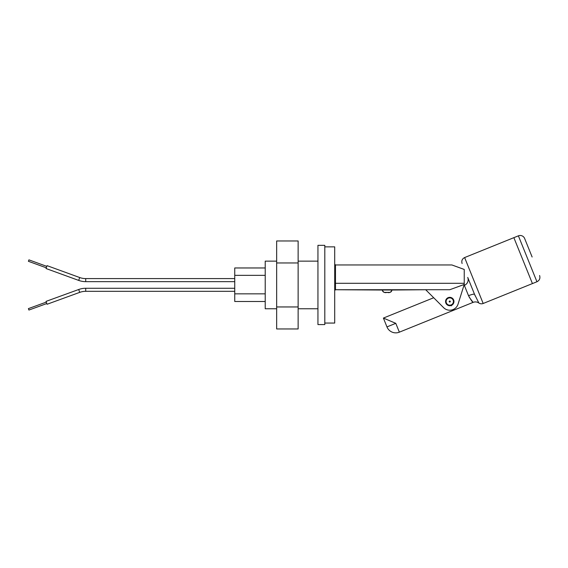 <?xml version="1.0" encoding="UTF-8"?>
<svg xmlns="http://www.w3.org/2000/svg" width="568" height="568" viewBox="0 0 568 568"><rect width="100%" height="100%" fill="white"/><g stroke="black" fill="none" stroke-linecap="round" stroke-linejoin="round"><path stroke-width="0.85" d="M298.136 262.963L298.136 240.967L276.651 240.967L276.651 328.95L298.136 328.95L298.136 262.963L276.651 262.963M276.651 306.954L298.136 306.954M532.124 256.999L524.64 238.489A4.8 4.8 0 0 0 518.392 235.834L536.945 281.756L532.429 283.581L513.862 237.665L532.429 283.581L483.176 303.482A4.572 4.572 0 0 1 478.86 303C477.028 301.821 475.111 301.608 473.108 302.368L469.296 297.334M85.718 288.267A20.569 20.569 0 0 0 78.682 289.51L46.036 301.388L47.08 304.256L79.726 292.371A17.523 17.523 0 0 1 85.718 291.313L85.718 288.267L234.747 288.267M46.299 302.105L28.4 308.623L28.918 310.05L46.817 303.539M324.804 245.333L324.804 324.576L317.945 324.576L317.945 245.333L324.804 245.333M85.718 281.65A20.569 20.569 0 0 1 78.682 280.407L46.036 268.529L47.08 265.661L79.726 277.546A17.523 17.523 0 0 0 85.718 278.597L85.718 281.65L234.747 281.65M46.299 267.812L28.4 261.294L28.918 259.86L46.817 266.378M425.688 289.73L391.856 290.028A2.364 2.364 180 0 1 389.492 292.392L387.135 292.392C384.763 293.074 383.187 292.286 382.406 290.028L335.475 289.73L449.764 289.73L464.241 284.44L458.049 304.136A8.683 8.683 0 0 1 443.622 307.671L425.688 289.73L449.764 289.73L464.241 284.461L463.9 285.548L464.347 285.363A6.099 6.099 0 0 0 467.72 277.425L474.55 294.345L478.86 303M483.176 303.482L464.624 257.56L518.392 235.834M475.246 295.992L474.876 295.133M473.414 291.519L474.55 294.345C473.982 293.904 471.972 294.345 468.515 295.679C470.957 299.989 472.491 302.219 473.108 302.368L399.361 332.166A9.521 9.521 0 0 1 386.957 326.905L395.79 323.334L383.393 318.073L395.79 323.334L399.361 332.166M453.25 300.117L453.534 301.53C453.498 303.177 452.717 304.363 451.198 305.08C448.976 305.719 447.328 305.009 446.27 302.936C445.596 300.721 446.278 299.066 448.329 297.98C450.559 297.334 452.199 298.051 453.25 300.117M449.764 305.719A4.189 4.189 0 0 1 445.575 301.53A4.189 4.189 0 0 1 449.764 297.341A4.189 4.189 0 0 1 453.953 301.53A4.189 4.189 0 0 1 449.764 305.719M382.406 289.716L391.856 289.716M464.241 284.44L464.241 269.445C448.095 263.573 448.095 263.573 464.241 269.459M334.708 290.496L335.475 289.73L334.708 290.468M324.804 323.057L334.708 323.057L334.708 246.86L324.804 246.86M382.406 290.028A2.364 2.364 -0 0 0 384.77 292.392A2.364 2.364 180 0 1 382.406 290.014L391.856 290.014A2.364 2.364 180 0 1 389.492 292.378L384.77 292.378A2.364 2.364 180 0 1 382.406 290.014L382.406 290.028M276.651 261.145L265.221 261.145L265.221 308.765L276.651 308.765M265.221 267.968L234.747 267.968L234.747 301.494L265.221 301.494M234.747 293.848L265.221 293.848M234.747 275.331L265.221 275.331M79.726 292.371L78.682 289.51M79.726 277.546L78.682 280.407M453.143 300.167A3.642 3.642 0 0 1 450.459 305.108A3.642 3.642 0 0 1 448.4 298.15A3.642 3.642 0 0 1 453.143 300.167M468.515 295.679L464.347 285.363M451.489 305.804L451.198 305.08M449.21 301.757C449.309 300.941 449.678 300.791 450.317 301.303C450.211 302.112 449.842 302.261 449.21 301.757M335.475 289.708L335.475 283.283L464.241 283.283M451.894 264.958L335.475 264.958L335.475 283.283L334.708 283.283M384.77 292.378L387.135 292.378C389.499 293.074 391.075 292.286 391.856 290.028M536.945 281.756C539.543 280.4 540.431 278.313 539.6 275.501M234.747 291.313L85.718 291.313M234.747 278.597L85.718 278.597M464.624 257.56C462.146 258.852 461.308 260.833 462.096 263.509M433.696 297.746L383.393 318.073L386.957 326.905M335.475 264.958L334.708 264.198M317.945 261.145L298.136 261.145M317.945 308.765L298.136 308.765"/></g></svg>
